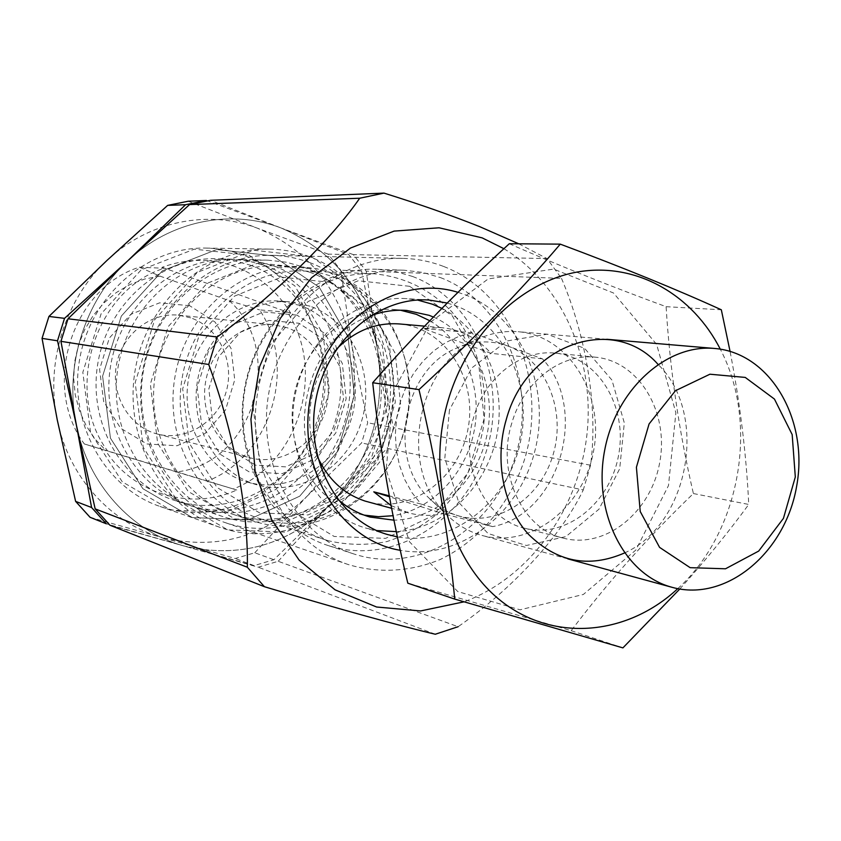 <?xml version="1.0" encoding="UTF-8"?>
<svg xmlns="http://www.w3.org/2000/svg" width="841" height="841" viewBox="0 0 841 841"><rect width="100%" height="100%" fill="white"/><g stroke="black" fill="none" stroke-linecap="round" stroke-linejoin="round"><path stroke-width="0.63" stroke-dasharray="4.21 3.15" d="M353.336 254.634L281.178 228.037C333.793 250.629 365.93 291.196 377.588 349.74L366.224 271.17L353.336 254.634L547.049 258.586L561.504 278.382L366.224 271.17M278.161 561.283L331.102 503.517C288.989 544.989 239.832 559.107 183.632 545.883L258.261 567.212L278.161 561.283L458.103 626.724C513.925 587.838 561.725 534.95 583.276 489.967L387.207 448.369L273.893 559.728L254.066 565.625L183.632 545.883C131.585 531.67 88.095 484.258 76.436 425.304C63.948 366.623 84.731 300.531 127.695 260.878C170.197 220.489 231.37 208.589 281.178 228.037L210.523 200.305M109.94 525.215L183.632 545.883L106.302 523.775M435.281 634.24L258.261 567.212M457.988 292.342L465.062 294.739C520.758 315.88 551.307 386.786 534.95 450.597C519.265 514.587 459.049 560.926 400.305 550.308M503.906 248.694C562.913 284.51 595.407 360.642 586.86 435.228C578.24 509.814 529.367 577.778 464.032 601.83M447.212 303.023L455.675 305.746C506.145 324.658 534.088 388.784 519.328 446.634C505.157 504.642 450.524 546.513 397.404 536.884M441.882 308.363C484.332 329.966 507.197 385.062 496.642 436.374C486.308 487.727 443.764 529.084 396.3 531.638M376.694 530.566L365.583 528.001C317.057 514.103 284.205 455.307 294.802 397.131C304.884 338.87 355.964 294.97 406.308 298.629L417.62 300.058M443.796 266.523C513.357 293.362 548.805 383.853 523.996 461.131C509.404 504.621 478.96 540.805 440.327 559.454C410.744 571.701 378.744 573.667 348.363 564.584C285.898 544.032 244.142 466.902 257.987 390.602C271.254 314.187 337.02 256.158 402.734 258.366C416.957 258.734 430.645 261.456 443.796 266.523M309.541 262.518C372.752 285.982 405.804 365.583 383.622 433.346C362.387 501.425 289.409 544.632 224.915 522.524C168.484 503.885 130.828 436.395 142.854 370.156C154.366 303.822 212.962 253.425 272.347 255.349C285.204 255.685 297.598 258.071 309.541 262.518M311.317 256.715L359.338 289.462L388.963 341.257L395.323 402.114L377.577 461.005L338.807 507.291L285.677 532.122L227.837 529.925L176.694 499.953L143.222 447.296L135.17 382.581L154.66 319.759L197.309 272.41L253.519 250.197L311.317 256.715M303.412 267.028C364.027 289.399 395.932 365.562 374.823 430.571C354.629 495.885 284.794 537.441 222.918 516.605C168.421 498.934 131.963 434.009 143.538 370.271C154.607 306.46 211.186 258.04 268.437 260.216L286.245 262.192L303.412 267.028M273.945 265.998C333.12 287.654 364.437 361.504 343.906 424.484C324.258 487.759 256.095 527.854 195.774 507.522C142.634 490.282 107.101 427.407 118.297 365.793C128.999 304.095 184 257.293 239.832 259.396L257.188 261.32L273.945 265.998M272.652 255.801L319.244 287.223L348.058 336.936L354.345 395.365L337.252 451.848L299.732 496.179L248.295 519.843L192.326 517.562L142.854 488.684L110.455 438.172L102.602 376.2L121.314 316.09L162.418 270.802L216.705 249.546L272.652 255.801L319.244 287.223L348.058 336.936L354.345 395.365L337.252 451.848L299.732 496.179L248.295 519.843L192.326 517.562L142.854 488.684L110.455 438.172L102.602 376.2L121.314 316.09L162.418 270.802L216.705 249.546L272.652 255.801M206.434 200.473L281.178 228.037C333.793 250.629 365.93 291.196 377.588 349.74C386.145 408.673 370.65 459.932 331.102 503.517C288.989 544.989 239.832 559.107 183.632 545.883C131.585 531.67 88.095 484.258 76.436 425.304C63.948 366.623 84.731 300.531 127.695 260.878C170.197 220.489 231.37 208.589 281.178 228.037L348.742 254.539L361.577 271.002L377.588 349.74L388.742 426.786L382.539 447.38L331.102 503.517C370.65 459.932 386.145 408.673 377.588 349.74L393.441 427.68L387.207 448.369M561.504 278.382C587.176 338.576 598.13 410.65 590.55 465.22L393.441 427.68M590.55 465.22L583.276 489.967M518.739 243.816L547.049 258.586M507.712 345.966C545.925 359.948 566.445 410.482 553.115 454.655C540.342 499.007 496.158 527.906 457.21 515.459C446.571 512.074 437.099 506.208 428.805 497.883C387.091 459.218 402.828 370.629 455.296 348.679C472.947 340.679 490.419 339.775 507.712 345.966L542.424 358.823C589.772 409.567 559.118 514.24 492.647 526.624L421.015 504.053L411.985 492.658L404.731 479.591L399.443 465.189L396.29 449.84L395.354 433.956L396.679 417.945L400.221 402.261L405.898 387.323L413.541 373.53L422.928 361.262L433.809 350.813L445.877 342.476L458.818 336.432L472.264 332.826L507.712 345.966M317.456 456.621C301.951 422.277 310.171 375.99 336.547 349.078M399.349 323.943C444.942 327.675 477.436 378.313 468.174 427.922C459.785 477.677 411.848 514.04 367.759 501.846M391.076 505.557L408.631 512.905C420.037 515.932 431.549 516.174 443.175 513.641L389.415 496.747M421.015 504.053L389.246 495.833M472.264 332.826L422.981 328.4L491.018 353.336C477.509 338.208 461.015 329.64 441.525 327.633L422.981 328.4M542.424 358.823L491.018 353.336M492.647 526.624L443.175 513.641M328.484 540.784L325.993 540.017C270.382 522.692 233.01 455.086 245.151 388.321C256.736 321.451 315.102 270.855 373.278 273.724C403.722 276.5 429.772 289.062 451.449 311.401C477.835 342.455 489.399 386.303 483.081 429.131C476.416 461.656 461.835 489.325 439.349 512.158C423.475 525.52 406.003 535.328 386.923 541.562C367.37 545.483 347.88 545.22 328.484 540.784M261.425 519.139L259.07 518.413C206.413 501.972 171.038 439.044 182.297 377.157C193.041 315.175 247.916 268.279 303.012 270.97C370.671 273.357 420.342 345.262 407.748 415.853C396.584 486.687 326.161 538.639 261.425 519.139M255.696 465.189L229.582 449.262L212.752 422.024L208.82 388.91L218.702 356.784L240.305 332.311L269.057 320.421L299.028 323.249L324.29 339.922L340.09 366.928L343.57 399.002L334.161 430.056L313.598 454.245L285.677 466.85L255.696 465.189M479.444 534.697C467.06 530.808 456.032 523.996 446.361 514.282C397.646 469.204 416.169 364.878 477.425 339.322C490.755 333.131 504.337 330.597 518.182 331.722C568.779 335.78 604.29 393.546 593.735 450.208C584.138 507.049 530.913 549.057 482.009 535.444L479.444 534.697M393.683 390.676L386.156 469.709L409.472 541.783L457.788 591.58L520.053 609.799L583.349 594.471L635.838 550.056L668.479 485.593L675.88 412.752L656.621 344.368L613.488 292.983L553.63 269.099L488.148 278.939L430.539 322.177L393.683 390.676M449.472 409.945L444.815 458.177L458.755 502.424L488.064 533.509L526.392 545.494L565.888 536.6L599.002 509.173L619.701 468.742L624.316 422.886L611.933 380.069L584.611 348.363L547.218 334.203L506.871 340.983L471.79 367.959L449.472 409.945M509.299 243.732C558.193 265.283 610.461 286.266 666.114 306.692C669.93 369.388 679.023 431.675 693.394 493.551C648.558 536.579 607.822 582.287 571.176 630.687L407.811 583.181M666.114 306.692L721.326 309.782M571.176 630.687L622.908 647.885M693.394 493.551L748.732 504.453C746.388 454.813 740.164 403.775 730.051 351.338M679.759 589.036C705.221 560.716 728.211 532.532 748.732 504.453M624.485 552.979C689.42 524.174 709.037 413.719 657.977 364.321M677.751 588.668C740.217 532.342 759.539 423.528 720.274 349.152M473.861 416.705C458.524 464.621 484.174 519.244 524.658 528.232C565.835 539.039 610.471 503.097 618.682 454.645C627.659 406.329 598.119 357.215 555.743 353.188C521.725 349.068 485.268 376.715 473.861 416.705M511.833 423.023C496.032 472.621 522.208 529.052 563.586 538.208C605.667 549.257 651.323 512.001 659.807 461.94C669.068 412.027 639.034 361.336 595.733 357.215C560.968 352.989 523.586 381.635 511.833 423.023M160.095 276.163L144.799 278.991L130.05 284.5L116.279 292.563L103.885 302.981L93.246 315.459L84.678 329.651L78.444 345.136L74.733 361.472L73.651 378.177L75.238 394.765L79.432 410.734L86.108 425.63L95.033 439.023L105.945 450.545L84.352 443.974C41.041 385.956 71.906 288.074 139.375 267.207L160.095 276.163L229.236 300.679C286.823 352.022 252.847 463.917 176.515 471.917L207.065 481.136C270.813 456.81 297.987 367.107 259.596 309.887L287.38 312.263L290.765 313.262C277.257 291.144 258.671 275.585 234.996 266.586C211.059 258.082 186.755 258.324 162.092 267.301L164.195 268.268C94.917 289.819 63.075 391.023 107.511 450.86L236.742 489.998C191.359 510.876 133.856 494.76 105.293 450.187M229.236 300.679L259.596 309.887M189.677 305.725L159.611 302.834L130.86 314.303L109.33 338.061L99.585 369.336L103.685 401.63L120.694 428.29L146.933 443.964L177.009 445.751L204.952 433.599L225.462 410.114L234.744 379.848L231.096 348.531L215.107 322.103L189.677 305.725M176.515 471.917L105.945 450.545M236.742 489.998L233.346 488.968C298.681 463.738 326.602 371.249 287.38 312.263M243.438 255.117C231.349 250.671 218.807 248.326 205.803 248.084C147.617 246.634 90.775 295.17 79.706 358.939C68.142 422.624 104.799 487.759 159.937 506.429C223.496 528.737 295.832 487.433 316.857 421.362C338.828 355.617 305.966 278.014 243.438 255.117M207.065 481.136L233.346 488.968M139.375 267.207L164.195 268.268M84.352 443.974L107.511 450.86M190.665 317.835L178.67 315.196C150.297 312.085 121.63 334.855 116.363 365.446C110.77 395.985 129.85 427.228 157.561 434.082C186.408 441.62 217.914 421.709 226.24 391.538C234.954 361.493 218.807 327.433 190.665 317.835M287.18 327.727L274.092 324.805C243.123 321.399 211.606 346.997 205.698 381.309C199.433 415.57 220.205 450.44 250.46 457.914C281.956 466.135 316.363 443.67 325.572 409.956C335.212 376.358 317.835 338.397 287.18 327.727M297.02 315.144L263.885 311.937L232.063 325.025L208.126 352.064L197.183 387.596L201.567 424.211L220.237 454.308L249.157 471.854L282.292 473.63L313.104 459.68L335.78 432.999L346.145 398.76L342.319 363.407L324.91 333.593L297.02 315.144M311.202 268.71L258.313 262.918L207.002 283.375L168.137 326.697L150.36 384.085L157.645 443.186L188.111 491.375L234.776 518.929L287.696 521.094L336.432 498.44L372.048 456.001L388.353 401.935L382.487 346.061L355.249 298.597L311.202 268.71M309.446 256.673C296.673 251.89 283.406 249.378 269.635 249.115C207.99 247.548 147.343 299.953 135.39 368.831C122.902 437.604 161.798 507.691 220.216 527.444C287.58 551.034 364.037 506.208 386.418 435.228C409.798 364.584 375.507 281.315 309.446 256.673M162.092 267.301L290.765 313.262M328.137 254.119L257.441 228.205C309.036 250.208 340.584 289.735 352.116 346.807L340.794 270.234L328.137 254.119L348.742 254.539M254.781 552.779L306.681 496.611C265.43 536.947 217.283 550.613 162.25 537.599L235.291 558.508L254.781 552.779L273.893 559.728M90.071 517.31L162.25 537.599C111.285 523.649 68.741 477.425 57.293 420.058C45.057 362.965 65.293 298.723 107.259 260.163C148.773 220.889 208.621 209.283 257.441 228.205L188.163 201.241M361.577 271.002L340.794 270.234M254.066 565.625L235.291 558.508M265.251 265.693C323.995 287.149 355.123 360.295 334.771 422.687C315.28 485.362 247.632 525.026 187.764 504.842C135.033 487.738 99.774 425.462 110.854 364.468C121.451 303.401 175.99 257.062 231.391 259.154L248.621 261.057L265.251 265.693M250.261 265.167C308.258 286.255 339.07 358.224 319.012 419.575C299.806 481.22 233.031 520.148 173.961 500.227C121.934 483.344 87.159 422.108 98.05 362.198C108.447 302.192 162.187 256.684 216.841 258.734L233.851 260.605L250.261 265.167M249.125 255.254L294.813 285.856L323.133 334.308L329.367 391.244L312.663 446.277L275.922 489.409L225.546 512.369L170.734 510.035L122.292 481.83L90.565 432.621L82.828 372.332L101.078 313.872L141.225 269.824L194.334 249.157L249.125 255.254M352.116 346.807C360.568 404.258 345.43 454.203 306.681 496.611L361.598 442.934L367.685 422.781L352.116 346.807M388.742 426.786L367.685 422.781M382.539 447.38L361.598 442.934M440.463 277.604C504.663 302.098 537.809 385.43 515.249 456.978C493.625 528.852 419.68 575.654 353.735 553.925C295.244 535.423 255.979 463.591 268.889 392.537C281.241 321.367 342.823 267.449 404.111 270.213L422.634 272.41L440.463 277.604M412.626 276.479C475.649 300.342 508.374 381.593 486.308 451.312C465.157 521.346 392.589 566.781 327.916 545.462C270.56 527.296 232.063 457.336 244.615 388.227C256.621 319.012 316.847 266.576 376.957 269.278L395.133 271.412L412.626 276.479M433.378 317.036C473.798 334.623 496.747 385.43 487.338 433.22C478.224 481.073 437.982 519.381 393.945 520.169M337.535 499.176C280.474 453.94 300.91 338.87 370.051 316.037M429.783 320.726C464.264 341.152 482.471 387.06 474.303 430.235C466.219 473.441 432.589 509.457 393.062 515.712M364.079 515.102L357.982 513.62C314.187 501.604 284.437 448.989 293.919 396.973C302.928 344.884 348.973 305.725 394.219 309.52L400.463 310.224M409.662 286.308L452.384 315.932L478.666 363.196L484.111 418.944L468.006 472.999L433.147 515.533L385.62 538.366L334.14 536.453L288.862 509.162L259.449 461.194L252.636 402.229L270.192 344.863L308.205 301.435L358.224 280.768L409.662 286.308M310.098 272.337L293.877 267.753L277.067 265.819C221.509 263.37 166.413 310.371 155.659 372.426C144.389 434.387 179.932 497.494 232.946 514.324C292.689 534.056 359.937 493.614 379.291 430.361C399.507 367.401 368.579 293.856 310.098 272.337M332.615 273.241L316.111 268.552L298.997 266.576C242.408 264.074 186.166 312.263 175.138 375.885C163.585 439.412 199.801 504.022 253.793 521.157C314.65 541.247 383.086 499.712 402.85 434.976C423.475 370.524 392.127 295.286 332.615 273.241M299.995 305.399L279.685 301.078C238.276 297.64 196.573 332.206 188.615 378.282C180.226 424.274 207.475 471.086 247.538 482.114C290.608 494.561 338.229 464.453 351.401 418.524C365.152 372.773 342.003 320.368 299.995 305.399M310.014 306.166L289.546 301.803C247.79 298.334 205.698 333.299 197.656 379.88C189.172 426.398 216.652 473.714 257.041 484.826C300.468 497.378 348.479 466.913 361.777 420.489C375.664 374.256 352.368 321.294 310.014 306.166M329.851 282.313L281.409 277.162L234.481 296.137L198.96 336.053L182.686 388.794L189.246 443.112L216.978 487.454L259.606 512.884L308.079 514.955L352.842 494.109L385.62 454.96L400.652 405.015L395.281 353.441L370.271 309.719L329.851 282.313M429.12 300.048L406.308 298.629M387.491 534.529L365.583 528.001M402.734 258.366L272.347 255.349M348.363 564.584L224.915 522.524M268.437 260.216L239.832 259.396M222.918 516.605L195.774 507.522M441.525 327.633L424.568 326.15M408.631 512.905L391.601 508.3M373.278 273.724L303.012 270.97M325.993 540.017L259.07 518.413M606.771 339.27L518.182 331.722M567.78 558.855L482.009 535.444M428.805 497.883L446.361 514.282M455.296 348.679L477.425 339.322M524.658 528.232L563.586 538.208M555.743 353.188L595.733 357.215M157.561 434.082L250.46 457.914M178.67 315.196L274.092 324.805M159.937 506.429L220.216 527.444M205.803 248.084L269.635 249.115M231.391 259.154L216.841 258.734M187.764 504.842L173.961 500.227M404.111 270.213L376.957 269.278M353.735 553.925L327.916 545.462M406.76 310.445L394.219 309.52M370.072 517.068L357.982 513.62M232.946 514.324L253.793 521.157M277.067 265.819L298.997 266.576M247.538 482.114L257.041 484.826M279.685 301.078L289.546 301.803"/><path stroke-width="1.26" d="M458.103 626.724L435.281 634.24C399.412 625.757 334.066 607.675 264.421 586.713L109.94 525.215L95.159 508.879L57.493 340.794L64.526 318.35L127.695 260.878L68.016 318.781L60.951 341.341L91.585 507.512L75.616 501.383L90.071 517.31L106.302 523.775L91.585 507.512M264.421 586.713L247.338 567.233C248.463 510.067 233.777 431.654 208.715 364.479L217.178 336.999C276.016 293.667 330.776 239.958 359.717 198.224L189.572 204.573L127.695 260.878L185.567 204.72L206.434 200.473L188.163 201.241L167.664 205.383L107.259 260.163L48.936 316.447L42.05 338.376L57.293 420.058L75.616 501.383M189.572 204.573L210.523 200.305L383.98 193.115C418.419 203.816 450.24 214.97 479.444 226.555L518.739 243.816M359.717 198.224L383.98 193.115M247.338 567.233L95.159 508.879M208.715 364.479L60.951 341.341M217.178 336.999L68.016 318.781M400.305 550.308C338.639 540.29 294.581 465.546 311.422 393.031C327.328 320.295 398.539 273.514 457.988 292.342M464.032 601.83L420.605 610.944L376.589 607.013L335.065 589.825L299.144 560.148L271.727 519.812L255.149 471.633L250.933 419.239L259.554 366.76L280.316 318.35L311.485 277.782L350.466 248.053L394.093 231.107L439.055 227.785L482.124 237.856L503.906 248.694M397.404 536.884L387.491 534.529C338.198 520.411 304.831 460.342 315.669 400.842C325.982 341.236 377.987 296.326 429.12 300.048L447.212 303.023M417.62 300.058L432.453 304.221L441.882 308.363M396.3 531.638L376.694 530.566M391.601 508.3L365.236 501.12C343.748 494.035 327.822 479.202 317.456 456.621M336.547 349.078C354.87 330.713 375.801 322.334 399.349 323.943L424.568 326.15M389.246 495.833L373.782 491.838L391.076 505.557M389.415 496.747L373.782 491.838M690.135 567.664L659.565 547.365L640.222 511.496L636.406 467.26L649.073 423.948L675.481 390.697L709.93 374.213L745.242 377.42L774.456 399.086L792.169 434.576L795.313 476.973L783.434 518.382L758.677 551.086L725.51 568.789L690.135 567.664M669.425 586.545C623.097 572.605 592.821 511.097 604.679 450.24C616.022 389.278 666.64 343.801 714.692 348.468C770.692 353.01 808.916 420.153 796.637 486.245C785.41 552.516 726.414 602.398 672.274 587.375L669.425 586.545M454.771 599.107L407.811 583.181C391.769 516.521 380.058 449.704 372.7 382.718C414.855 334.623 460.384 288.295 509.299 243.732L560.274 244.142C519.948 291.459 472.852 339.953 418.986 389.614C436.185 462.098 448.116 531.922 454.771 599.107L622.908 647.885L679.759 589.036M730.051 351.338L721.326 309.782C676.732 289.472 623.055 267.585 560.274 244.142M372.7 382.718L418.986 389.614M657.977 364.321C614.161 314.366 526.939 342.97 506.345 419.26C494.151 460.279 503.286 506.639 528.432 534.256C556.837 562.187 588.847 568.432 624.485 552.979M720.274 349.152C692.69 295.117 637.615 262.844 580.248 271.538C522.997 280.232 468.858 331.249 448.526 399.118C425.525 475.281 449.441 561.483 502.308 601.946C555.123 642.713 627.964 635.039 677.751 588.668M185.567 204.72L167.664 205.383M57.493 340.794L42.05 338.376M64.526 318.35L48.936 316.447M370.051 316.037C382.129 311.422 394.366 309.562 406.76 310.445L429.11 315.322L433.378 317.036M393.945 520.169L370.072 517.068C358.129 513.63 347.28 507.67 337.535 499.176M400.463 310.224L416.379 314.345L429.783 320.726M393.062 515.712L378.524 516.7L364.079 515.102M714.692 348.468L606.771 339.27M672.274 587.375L567.78 558.855"/></g></svg>
